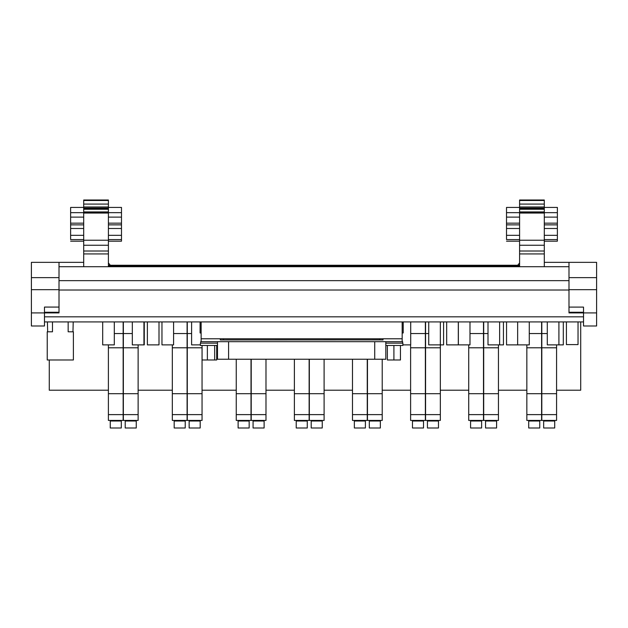 <?xml version="1.0" encoding="UTF-8"?>
<svg xmlns="http://www.w3.org/2000/svg" width="628" height="628" viewBox="0 0 628 628"><rect width="100%" height="100%" fill="white"/><g stroke="black" fill="none" stroke-linecap="round" stroke-linejoin="round"><path stroke-width="0.94" d="M519.591 253.924L544.295 253.924L544.295 266.712L519.591 266.712L519.591 212.656L506.513 212.656L506.513 207.428L519.591 207.428M519.591 212.806L519.591 200.01L544.295 200.01L544.295 200.481L519.591 200.481M83.705 253.924L108.409 253.924L108.409 266.712L83.705 266.712L83.705 212.656L70.626 212.656L70.626 207.428L83.705 207.428M83.705 212.806L83.705 200.01L108.409 200.01L108.409 200.481L83.705 200.481M544.295 253.924L544.295 212.656L557.374 212.656L557.374 224.863L544.295 224.863L557.374 224.879L557.374 228.49L544.295 228.49M519.591 239.582L506.513 239.582L506.513 224.879L519.591 224.879L506.513 224.863L506.513 212.656M519.591 208.111L544.295 208.111L544.295 204.084L519.591 204.084M544.295 204.084L544.295 200.481M31.4 312.917L44.478 312.917L44.478 325.987L31.4 325.987L31.4 262.347L83.705 262.347M108.409 253.924L108.409 212.656L121.487 212.656L121.487 224.863L108.409 224.863L121.487 224.879L121.487 228.49L108.409 228.49M83.705 239.582L70.626 239.582L70.626 224.879L83.705 224.879L70.626 224.863L70.626 212.656M83.705 208.111L108.409 208.111L108.409 204.084L83.705 204.084M108.409 204.084L108.409 200.481M108.409 241.191L121.487 241.191L121.487 228.49M544.295 262.347L568.992 262.347L568.992 307.1L583.522 307.1L583.522 325.987L596.6 325.987L596.6 312.917L568.992 312.917L568.992 312.265L583.522 312.265M596.6 312.917L596.6 262.347L568.992 262.347M544.295 241.191L557.374 241.191L557.374 228.49M506.513 239.582L506.513 239.158M519.591 228.49L506.513 228.49M110.332 265.259L108.409 262.959M70.626 239.582L70.626 239.158M83.705 228.49L70.626 228.49M44.478 312.917L59.008 312.917L59.008 307.076L44.478 307.076L44.478 312.917M568.992 307.1L568.992 312.265M121.487 235.327L108.409 235.327M557.374 235.327L544.295 235.327M379.846 338.775L379.846 339.881L383.009 339.936L383.009 338.775L402.163 338.775L201.133 338.775L201.133 341.679L402.163 341.679L402.163 321.921M201.133 338.775L201.133 321.921M49.274 359.985L49.274 390.208L108.393 390.208M138.121 390.208L172.323 390.208M202.051 390.208L236.254 390.208M265.982 390.208L294.375 390.208M324.103 390.208L352.489 390.208M382.216 390.208L410.61 390.208M440.338 390.208L468.724 390.208M498.451 390.208L526.845 390.208M556.573 390.208L580.704 390.208L580.704 321.921M114.304 321.921L114.304 344.882L102.686 344.882L102.686 321.921M173.587 321.921L173.587 344.882L161.961 344.882L161.961 321.921M143.945 321.921L143.945 344.882L132.32 344.882L132.32 321.921M200.379 344.882L191.603 344.882L191.603 321.921M159.002 321.921L159.002 344.882L147.376 344.882L147.376 321.921M410.712 321.921L410.712 344.882L402.893 344.882M443.58 321.921L443.58 344.882L428.728 344.882L428.728 321.921M469.987 321.921L469.987 344.882L458.369 344.882L458.369 321.921M503.444 321.921L503.444 344.882L488.003 344.882L488.003 321.921M529.271 321.921L529.271 344.882L506.545 344.882L506.545 321.921M563.308 321.921L563.308 344.882L547.286 344.882L547.286 321.921M458.307 321.921L458.307 344.882L446.681 344.882L446.681 321.921M123.355 414.621L138.121 414.621L138.121 420.43L123.355 420.43L123.355 321.921M187.285 414.621L202.051 414.621L202.051 420.43L187.285 420.43L187.285 321.921M483.693 414.621L498.451 414.621L498.451 420.43L483.693 420.43L483.693 321.921M541.807 414.621L556.573 414.621L556.573 420.43L541.807 420.43L541.807 321.921M236.254 414.621L251.012 414.621L251.012 420.43L236.254 420.43L236.254 359.232M294.375 414.621L309.133 414.621L309.133 420.43L294.375 420.43L294.375 359.232M367.459 414.621L382.216 414.621L382.216 420.43L367.459 420.43L367.459 359.232M425.572 414.621L440.338 414.621L440.338 420.43L425.572 420.43L425.572 321.921M410.61 414.621L425.368 414.621L425.368 420.43L410.61 420.43L410.61 344.882M352.489 414.621L367.254 414.621L367.254 420.43L352.489 420.43L352.489 359.232M309.337 414.621L324.103 414.621L324.103 420.43L309.337 420.43L309.337 359.232M251.216 414.621L265.982 414.621L265.982 420.43L251.216 420.43L251.216 359.232M526.845 414.621L541.603 414.621L541.603 420.43L526.845 420.43L526.845 344.882M468.724 414.621L483.489 414.621L483.489 420.43L468.724 420.43L468.724 344.882M172.323 414.621L187.089 414.621L187.089 420.43L172.323 420.43L172.323 344.882M108.393 414.621L123.159 414.621L123.159 420.43L108.393 420.43L108.393 344.882M379.846 339.881L220.295 339.936L220.295 338.775M402.163 332.966L403.215 332.966L403.215 321.921M200.089 321.921L200.089 332.966L201.133 332.966M132.32 333.546L123.355 333.546M191.603 333.546L187.285 333.546M488.003 333.546L483.693 333.546M547.286 333.546L541.807 333.546M428.728 333.546L425.572 333.546M410.61 347.786L425.368 347.786L425.368 333.546L410.712 333.546M526.845 347.786L541.603 347.786L541.603 333.546L529.271 333.546M468.724 347.786L483.489 347.786L483.489 333.546L469.987 333.546M172.323 347.786L187.089 347.786L187.089 333.546L173.587 333.546M108.393 347.786L123.159 347.786L123.159 333.546L114.304 333.546M578.035 321.921L578.035 344.591L566.409 344.591L566.409 321.921M52.407 331.804L47.233 331.804L47.233 359.985L73.39 359.985L73.39 331.804L68.68 331.804M68.162 331.804L68.162 321.921M52.469 321.921L52.469 331.804M385.82 341.679L385.82 359.232L217.484 359.232L217.484 341.679M385.82 343.131L402.893 343.131L402.893 345.463L385.82 345.463M217.484 345.463L200.379 345.463L200.379 343.131L217.484 343.131M125.215 420.43L125.215 427.99L136.26 427.99L136.26 420.43M125.215 421.011L136.26 421.011M189.146 420.43L189.146 427.99L200.191 427.99L200.191 420.43M189.146 421.011L200.191 421.011M485.554 420.43L485.554 427.99L496.591 427.99L496.591 420.43M485.554 421.011L496.591 421.011M543.667 420.43L543.667 427.99L554.712 427.99L554.712 420.43M543.667 421.011L554.712 421.011M238.114 420.43L238.114 427.99L249.159 427.99L249.159 420.43M238.114 421.011L249.159 421.011M296.228 420.43L296.228 427.99L307.273 427.99L307.273 420.43M296.228 421.011L307.273 421.011M369.319 420.43L369.319 427.99L380.356 427.99L380.356 420.43M369.319 421.011L380.356 421.011M427.433 420.43L427.433 427.99L438.477 427.99L438.477 420.43M427.433 421.011L438.477 421.011M412.47 420.43L412.47 427.99L423.507 427.99L423.507 420.43M412.47 421.011L423.507 421.011M354.349 420.43L354.349 427.99L365.394 427.99L365.394 420.43M354.349 421.011L365.394 421.011M311.198 420.43L311.198 427.99L322.243 427.99L322.243 420.43M311.198 421.011L322.243 421.011M253.076 420.43L253.076 427.99L264.121 427.99L264.121 420.43M253.076 421.011L264.121 421.011M528.705 420.43L528.705 427.99L539.75 427.99L539.75 420.43M528.705 421.011L539.75 421.011M470.584 420.43L470.584 427.99L481.629 427.99L481.629 420.43M470.584 421.011L481.629 421.011M174.184 420.43L174.184 427.99L185.229 427.99L185.229 420.43M174.184 421.011L185.229 421.011M110.253 420.43L110.253 427.99L121.298 427.99L121.298 420.43M110.253 421.011L121.298 421.011M400.452 345.463L400.452 359.985L387.374 359.985L387.374 345.463M216.699 345.463L216.699 359.985L202.075 359.985L202.075 345.463L202.051 347.786L187.285 347.786M214.674 359.985L214.674 345.463M207.366 345.463L207.366 359.985M393.913 359.985L393.913 345.463M201.133 341.679L200.67 341.679L200.67 343.131M402.627 343.131L402.627 341.679L402.163 341.679M517.668 265.259L519.591 262.959M108.393 393.701L123.159 393.701L123.159 347.786M123.159 414.621L123.159 393.701M172.323 393.701L187.089 393.701L187.089 347.786M187.089 414.621L187.089 393.701M468.724 393.701L483.489 393.701L483.489 347.786M483.489 414.621L483.489 393.701M526.845 393.701L541.603 393.701L541.603 347.786M541.603 414.621L541.603 393.701M251.216 393.701L265.982 393.701L265.982 359.232M265.982 414.621L265.982 393.701M309.337 393.701L324.103 393.701L324.103 359.232M324.103 414.621L324.103 393.701M352.489 393.701L367.254 393.701L367.254 359.232M367.254 414.621L367.254 393.701M410.61 393.701L425.368 393.701L425.368 347.786M425.368 414.621L425.368 393.701M425.572 347.786L440.338 347.786L440.346 321.921M425.572 393.701L440.338 393.701L440.338 347.786M440.338 414.621L440.338 393.701M367.459 393.701L382.216 393.701L382.216 359.232M382.216 414.621L382.216 393.701M294.375 393.701L309.133 393.701L309.133 359.232M309.133 414.621L309.133 393.701M236.254 393.701L251.012 393.701L251.012 359.232M251.012 414.621L251.012 393.701M541.807 347.786L556.573 347.786L556.573 344.882M541.807 393.701L556.573 393.701L556.573 347.786M556.573 414.621L556.573 393.701M483.693 347.786L498.451 347.786L498.451 344.882M483.693 393.701L498.451 393.701L498.451 347.786M498.451 414.621L498.451 393.701M187.285 393.701L202.051 393.701L202.051 347.786M202.051 414.621L202.051 393.701M123.355 347.786L138.121 347.786L138.121 344.882M123.355 393.701L138.121 393.701L138.121 347.786M138.121 414.621L138.121 393.701M123.159 333.546L123.159 321.921M187.089 333.546L187.089 321.921M483.489 333.546L483.489 321.921M541.603 333.546L541.603 321.921M425.368 333.546L425.368 321.921M47.406 321.921L47.673 331.804M72.958 331.804L73.225 321.921M44.478 321.921L583.522 321.921M59.008 266.712L568.992 266.712M83.705 235.327L70.626 235.327M519.591 235.327L506.513 235.327M544.295 208.111L544.295 212.656L519.591 212.656M544.295 213.049L519.591 213.049M557.374 212.656L557.374 207.428L544.295 207.428M108.409 208.111L108.409 212.656L83.705 212.656M108.409 213.049L83.705 213.049M121.487 212.656L121.487 207.428L108.409 207.428M31.4 277.647L59.008 277.647L59.008 307.076M59.008 277.647L59.008 262.347M544.295 245.258L519.591 245.258M544.295 240.226L519.591 240.226M519.591 217.123L506.513 217.123M506.513 223.16L519.591 223.16M544.295 206.989L519.591 206.989M108.409 245.258L83.705 245.258M108.409 240.226L83.705 240.226M83.705 217.123L70.626 217.123M70.626 223.16L83.705 223.16M108.409 206.989L83.705 206.989M108.409 217.123L121.487 217.123M108.409 223.16L121.487 223.16M121.487 239.582L108.409 239.582M544.295 217.123L557.374 217.123M544.295 223.16L557.374 223.16M557.374 239.582L544.295 239.582M596.6 277.647L568.992 277.647M108.409 266.131L519.591 266.131M59.008 312.265L44.478 312.265M59.008 290.018L568.992 290.018M59.008 280.653L568.992 280.653M228.584 359.232L228.584 341.679M374.72 359.232L374.72 341.679M223.45 339.881L223.45 338.775M44.478 316.834L583.522 316.834M596.6 289.689L568.992 289.689M31.4 289.689L59.008 289.689M108.409 208.378L83.705 208.378M108.409 209.242L83.705 209.242M83.705 211.934L108.409 211.934M108.409 251.019L83.705 251.019M544.295 208.378L519.591 208.378M544.295 209.242L519.591 209.242M519.591 211.934L544.295 211.934M544.295 251.019L519.591 251.019M108.409 265.259L519.591 265.259M144.275 321.921L144.275 344.882M499.629 321.921L499.629 344.882M517.645 321.921L517.645 344.882M558.912 321.921L558.912 344.882M83.705 241.191L70.626 241.191M519.591 241.191L506.513 241.191"/></g></svg>
